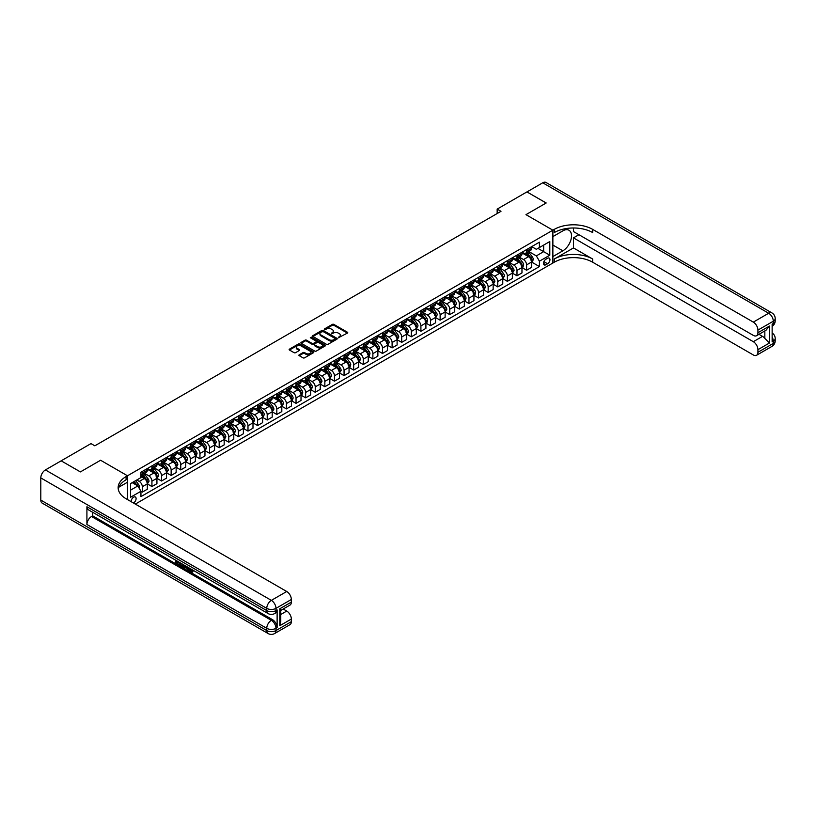 <?xml version="1.0" encoding="UTF-8"?>
<svg xmlns="http://www.w3.org/2000/svg" width="816" height="816" viewBox="0 0 816 816"><rect width="100%" height="100%" fill="white"/><g stroke="black" fill="none" stroke-linecap="round" stroke-linejoin="round"><path stroke-width="1.22" d="M338.365 337.732L347.432 333.101A1.071 0.612 0 0 0 347.432 332.234L333.856 324.391A1.071 0.612 0 0 0 332.347 324.391L324.329 329.021L324.329 329.623L326.42 329.032A3.417 1.969 0 0 1 331.245 329.032L332.377 329.684A3.417 1.969 0 0 1 333.377 331.072A3.417 1.969 0 0 1 332.377 332.469L331.347 333.683L333.438 333.081A3.417 1.969 0 0 1 338.263 333.081L339.395 333.734A3.417 1.969 0 0 1 340.394 335.131A3.417 1.969 0 0 1 339.395 336.518L338.365 337.732L338.365 337.12M133.396 502.972A3.478 2.009 120 0 0 133.64 502.84A3.478 2.009 120 0 0 135.915 499.78A3.478 2.009 120 0 0 135.374 496.995A3.478 2.009 120 0 0 133.64 497.168A3.478 2.009 120 0 0 131.192 501.697M299.227 354.787A1.071 0.612 0 0 0 299.227 355.664L303.032 357.857A1.071 0.612 0 0 0 304.541 357.857L313.446 352.726A1.071 0.612 0 0 0 313.446 351.849L299.87 344.015A1.071 0.612 0 0 0 298.36 344.015L289.456 349.146A1.071 0.612 0 0 0 289.456 350.023L294.056 352.675A1.071 0.612 0 0 0 295.565 352.675L299.38 350.482A1.071 0.612 0 0 0 299.38 349.605L297.095 348.289A2.856 1.652 0 0 1 296.259 347.126A2.856 1.652 0 0 1 298.024 345.607A2.856 1.652 0 0 1 301.135 345.964L310.07 351.125A2.856 1.652 0 0 1 310.906 352.288A2.856 1.652 0 0 1 309.142 353.807A2.856 1.652 0 0 1 306.031 353.45L304.541 352.594A1.071 0.612 0 0 0 303.032 352.594L299.227 354.787L299.227 355.664L303.032 353.481L303.032 352.594M40.8 500.096L266.75 630.544A6.518 3.764 120 0 0 268.097 633.532L42.146 503.074A6.518 3.764 -60 0 1 40.8 500.096L40.8 477.911A6.518 3.764 -60 0 1 45.41 469.924L61.169 460.826L80.376 471.913L100.592 460.244L80.417 471.893L61.2 460.846M61.2 460.805L90.984 443.608L94.829 445.822L500.993 211.324L497.158 209.11L526.932 191.913L546.149 203.011L525.973 214.649L552.871 230.183L127.49 475.779L100.592 460.244L127.49 475.779L126.103 476.575A27.173 15.688 0 0 0 118.147 487.672A27.173 15.688 0 0 0 126.103 498.76L286.732 591.498A6.518 3.764 60 0 1 291.343 599.485L275.971 608.359L275.971 610.572L277.124 609.909A6.518 3.764 60 0 1 275.777 612.898L274.625 613.561A6.518 3.764 -120 0 0 275.971 610.572A6.518 3.764 0 0 1 266.75 610.572L266.75 608.359L40.8 477.911M326.502 344.321A1.071 0.612 0 0 0 328.001 344.321L336.906 339.181A1.071 0.612 0 0 0 336.906 338.303L323.33 330.47A1.071 0.612 0 0 0 321.82 330.47L312.916 335.611A1.071 0.612 0 0 0 312.916 336.478L326.502 344.321M310.61 337.895L325.166 345.953L316.271 351.084A1.071 0.612 0 0 1 314.762 351.084L301.186 343.25L301.186 342.383A1.071 0.612 0 0 0 301.186 343.25M301.186 342.383L305 340.18A1.071 0.612 0 0 1 306.51 340.18L312.018 343.363A1.071 0.612 0 0 0 313.517 343.363L316.047 341.904A1.071 0.612 0 0 0 316.047 341.027L310.315 337.722L311.375 337.11L325.176 345.076A1.071 0.612 0 0 1 325.176 345.953L325.176 345.076M547.567 258.274L545.884 259.243A3.366 1.948 120 0 0 543.68 262.211A3.366 1.948 120 0 0 544.201 264.914A3.366 1.948 120 0 0 545.884 264.751L547.567 263.772A3.366 1.948 120 0 0 549.77 260.804A3.366 1.948 120 0 0 549.26 258.101A3.366 1.948 120 0 0 547.567 258.274M127.49 499.555L127.49 475.779L127.49 482.215L118.912 487.162M135.334 504.084L554.258 262.222A27.173 15.688 180 0 1 592.681 262.222L753.311 354.95A6.518 3.764 -120 0 0 756.565 355.276A6.518 3.764 -120 0 0 757.921 352.288L773.293 343.414L773.293 341.2L772.14 341.863L772.14 324.115L773.293 323.452L773.293 321.229L757.921 330.103L757.921 332.724L769.447 326.074L769.447 343.016L764.837 338.405L764.837 330.939M552.871 230.183L552.871 263.017L552.871 256.581L562.867 250.818A12.23 7.058 120 0 0 570.853 240.037A12.23 7.058 120 0 0 568.976 230.245A12.23 7.058 120 0 0 562.867 230.846L552.871 236.62L552.871 230.183L554.258 229.388A27.173 15.688 180 0 1 592.681 229.388L753.311 322.116L768.682 313.242L542.732 182.794L526.973 191.933L546.19 202.98L525.973 214.649L552.871 230.183M531.706 246.626L536.347 249.308L539.427 247.534L539.427 242.168L140.944 472.229L140.944 477.595L130.56 483.582L130.56 497.25L140.944 491.263L142.321 492.109L147.319 489.223L147.319 483.847A4.345 2.509 -120 0 0 144.248 478.523L140.944 476.615M539.427 247.534L549.8 241.546L549.8 255.204L539.427 261.202L536.347 255.877L528.707 251.461M531.706 262.109L539.427 266.567L539.427 261.202M539.427 266.567L140.944 496.628L140.944 491.263L137.863 485.938L132.182 482.654M497.158 209.11L497.158 213.547M537.968 248.38L543.65 251.654L543.65 245.096L549.8 241.546M536.347 255.877L543.65 251.654L549.8 255.204M130.56 490.151L137.863 485.938M142.321 492.109L142.321 486.734A4.345 2.509 -120 0 0 139.25 481.409L136.792 479.992M147.431 483.959L151.929 486.56L151.929 481.185A4.345 2.509 -120 0 0 148.859 475.861L144.442 473.321M151.929 486.56L156.927 483.674L156.927 478.309A4.345 2.509 -120 0 0 153.847 472.984L147.319 469.21M157.039 478.421L161.537 481.012L161.537 475.646A4.345 2.509 -120 0 0 158.467 470.322L154.051 467.772M161.537 481.012L166.535 478.125L166.535 472.76A4.345 2.509 -120 0 0 163.455 467.435L156.927 463.661M166.648 472.872L171.146 475.463L171.146 470.098A4.345 2.509 -120 0 0 168.065 464.773L163.659 462.223M171.146 475.463L176.144 472.586L176.144 467.211A4.345 2.509 -120 0 0 173.063 461.887L166.535 458.113M176.256 467.323L180.754 469.924L180.754 464.549A4.345 2.509 -120 0 0 177.674 459.224L173.257 456.674M180.754 469.924L185.742 467.038L185.742 461.662A4.345 2.509 -120 0 0 182.672 456.338L176.144 452.574M185.864 461.774L190.352 464.375L190.352 459A4.345 2.509 -120 0 0 187.282 453.676L182.866 451.136M190.352 464.375L195.35 461.489L195.35 456.124A4.345 2.509 -120 0 0 192.28 450.799L185.742 447.025M195.463 456.236L199.961 458.827L199.961 453.461A4.345 2.509 -120 0 0 196.891 448.137L192.474 445.587M199.961 458.827L204.959 455.94L204.959 450.575A4.345 2.509 -120 0 0 201.889 445.25L195.35 441.476M205.071 450.687L209.569 453.278L209.569 447.913A4.345 2.509 -120 0 0 206.499 442.588L202.082 440.038M209.569 453.278L214.567 450.401L214.567 445.026A4.345 2.509 -120 0 0 211.487 439.702L204.959 435.928M214.679 445.138L219.178 447.739L219.178 442.364A4.345 2.509 -120 0 0 216.107 437.039L211.691 434.489M219.178 447.739L224.176 444.853L224.176 439.477A4.345 2.509 -120 0 0 221.095 434.153L214.567 430.389M224.288 439.589L228.786 442.19L228.786 436.815A4.345 2.509 -120 0 0 225.706 431.491L221.299 428.951M228.786 442.19L233.784 439.304L233.784 433.939A4.345 2.509 -120 0 0 230.704 428.614L224.176 424.84M233.896 434.051L238.394 436.642L238.394 431.276A4.345 2.509 -120 0 0 235.314 425.952L230.897 423.402M238.394 436.642L243.382 433.755L243.382 428.39A4.345 2.509 -120 0 0 240.312 423.065L233.784 419.291M243.505 428.502L247.993 431.093L247.993 425.728A4.345 2.509 -120 0 0 244.922 420.403L240.506 417.853M247.993 431.093L252.991 428.206L252.991 422.841A4.345 2.509 -120 0 0 249.92 417.517L243.382 413.743M253.103 422.953L257.601 425.544L257.601 420.179A4.345 2.509 -120 0 0 254.531 414.854L250.114 412.304M257.601 425.544L262.599 422.668L262.599 417.292A4.345 2.509 -120 0 0 259.529 411.968L252.991 408.204M262.711 417.404L267.209 420.005L267.209 414.63A4.345 2.509 -120 0 0 264.139 409.306L259.723 406.756M267.209 420.005L272.207 417.119L272.207 411.754A4.345 2.509 -120 0 0 269.127 406.429L262.599 402.655M272.32 411.856L276.818 414.457L276.818 409.091A4.345 2.509 -120 0 0 273.748 403.767L269.331 401.217M276.818 414.457L281.816 411.57L281.816 406.205A4.345 2.509 -120 0 0 278.735 400.88L272.207 397.106M281.928 406.317L286.426 408.908L286.426 403.543A4.345 2.509 -120 0 0 283.346 398.218L278.939 395.668M286.426 408.908L291.414 406.021L291.414 400.656A4.345 2.509 -120 0 0 288.344 395.332L281.816 391.558M291.536 400.768L296.035 403.359L296.035 397.994A4.345 2.509 -120 0 0 292.954 392.669L288.538 390.119M296.035 403.359L301.022 400.483L301.022 395.107A4.345 2.509 -120 0 0 297.952 389.783L291.414 386.019M301.145 395.219L305.633 397.82L305.633 392.445A4.345 2.509 -120 0 0 302.563 387.121L298.146 384.571M305.633 397.82L310.631 394.934L310.631 389.569A4.345 2.509 -120 0 0 307.561 384.244L301.022 380.47M310.743 389.671L315.241 392.272L315.241 386.906A4.345 2.509 -120 0 0 312.171 381.582L307.754 379.032M315.241 392.272L320.239 389.385L320.239 384.02A4.345 2.509 -120 0 0 317.169 378.695L310.631 374.921M320.351 384.132L324.85 386.723L324.85 381.358A4.345 2.509 -120 0 0 321.779 376.033L317.363 373.483M324.85 386.723L329.848 383.836L329.848 378.471A4.345 2.509 -120 0 0 326.767 373.147L320.239 369.373M329.96 378.583L334.458 381.174L334.458 375.809A4.345 2.509 -120 0 0 331.388 370.484L326.971 367.934M334.458 381.174L339.456 378.298L339.456 372.922A4.345 2.509 -120 0 0 336.376 367.598L329.848 363.824M339.568 373.034L344.066 375.635L344.066 370.26A4.345 2.509 -120 0 0 340.986 364.936L336.58 362.386M344.066 375.635L349.054 372.749L349.054 367.384A4.345 2.509 -120 0 0 345.984 362.049L339.456 358.285M349.177 367.486L353.675 370.087L353.675 364.711A4.345 2.509 -120 0 0 350.594 359.387L346.178 356.847M353.675 370.087L358.663 367.2L358.663 361.835A4.345 2.509 -120 0 0 355.592 356.51L349.054 352.736M358.785 361.947L363.273 364.538L363.273 359.173A4.345 2.509 -120 0 0 360.203 353.848L355.786 351.298M363.273 364.538L368.271 361.651L368.271 356.286A4.345 2.509 -120 0 0 365.201 350.962L358.663 347.188M368.383 356.398L372.881 358.989L372.881 353.624A4.345 2.509 -120 0 0 369.811 348.299L365.395 345.749M372.881 358.989L377.879 356.113L377.879 350.737A4.345 2.509 -120 0 0 374.809 345.413L368.271 341.639M377.992 350.849L382.49 353.45L382.49 348.075A4.345 2.509 -120 0 0 379.42 342.751L375.003 340.201M382.49 353.45L387.488 350.564L387.488 345.188A4.345 2.509 -120 0 0 384.407 339.864L377.879 336.1M387.6 345.301L392.098 347.902L392.098 342.526A4.345 2.509 -120 0 0 389.018 337.202L384.611 334.662M392.098 347.902L397.096 345.015L397.096 339.65A4.345 2.509 -120 0 0 394.016 334.325L387.488 330.551M397.208 339.762L401.707 342.353L401.707 336.988A4.345 2.509 -120 0 0 398.626 331.663L394.22 329.113M401.707 342.353L406.694 339.466L406.694 334.101A4.345 2.509 -120 0 0 403.624 328.777L397.096 325.003M406.817 334.213L411.315 336.804L411.315 331.439A4.345 2.509 -120 0 0 408.235 326.114L403.818 323.564M411.315 336.804L416.303 333.928L416.303 328.552A4.345 2.509 -120 0 0 413.233 323.228L406.694 319.454M416.425 328.664L420.913 331.265L420.913 325.89A4.345 2.509 -120 0 0 417.843 320.566L413.426 318.016M420.913 331.265L425.911 328.379L425.911 323.003A4.345 2.509 -120 0 0 422.841 317.679L416.303 313.915M426.023 323.116L430.522 325.717L430.522 320.341A4.345 2.509 -120 0 0 427.451 315.017L423.035 312.477M430.522 325.717L435.52 322.83L435.52 317.465A4.345 2.509 -120 0 0 432.449 312.14L425.911 308.366M435.632 317.577L440.13 320.168L440.13 314.803A4.345 2.509 -120 0 0 437.06 309.478L432.643 306.928M440.13 320.168L445.128 317.281L445.128 311.916A4.345 2.509 -120 0 0 442.048 306.592L435.52 302.818M445.24 312.028L449.738 314.619L449.738 309.254A4.345 2.509 -120 0 0 446.658 303.929L442.252 301.379M449.738 314.619L454.736 311.732L454.736 306.367A4.345 2.509 -120 0 0 451.656 301.043L445.128 297.269M454.849 306.479L459.347 309.07L459.347 303.705A4.345 2.509 -120 0 0 456.266 298.381L451.86 295.831M459.347 309.07L464.335 306.194L464.335 300.818A4.345 2.509 -120 0 0 461.264 295.494L454.736 291.73M464.457 300.931L468.955 303.532L468.955 298.156A4.345 2.509 -120 0 0 465.875 292.832L461.458 290.292M468.955 303.532L473.943 300.645L473.943 295.28A4.345 2.509 -120 0 0 470.873 289.955L464.335 286.181M474.065 295.382L478.553 297.983L478.553 292.618A4.345 2.509 -120 0 0 475.483 287.293L471.067 284.743M478.553 297.983L483.551 295.096L483.551 289.731A4.345 2.509 -120 0 0 480.481 284.407L473.943 280.633M483.664 289.843L488.162 292.434L488.162 287.069A4.345 2.509 -120 0 0 485.092 281.744L480.675 279.194M488.162 292.434L493.16 289.547L493.16 284.182A4.345 2.509 -120 0 0 490.09 278.858L483.551 275.084M493.272 284.294L497.77 286.885L497.77 281.52A4.345 2.509 -120 0 0 494.7 276.196L490.283 273.646M497.77 286.885L502.768 284.009L502.768 278.633A4.345 2.509 -120 0 0 499.688 273.309L493.16 269.545M502.88 278.746L507.379 281.347L507.379 275.971A4.345 2.509 -120 0 0 504.298 270.647L499.892 268.097M507.379 281.347L512.377 278.46L512.377 273.095A4.345 2.509 -120 0 0 509.296 267.77L502.768 263.996M512.489 273.197L516.987 275.798L516.987 270.433A4.345 2.509 -120 0 0 513.907 265.108L509.5 262.558M516.987 275.798L521.975 272.911L521.975 267.546A4.345 2.509 -120 0 0 518.905 262.222L512.377 258.448M522.097 267.658L526.595 270.249L526.595 264.884A4.345 2.509 -120 0 0 523.515 259.559L519.098 257.009M526.595 270.249L531.583 267.362L531.583 261.997A4.345 2.509 -120 0 0 528.513 256.673L521.975 252.899M522.097 252.164L523.515 252.991A4.345 2.509 -120 0 0 525.688 253.205A4.345 2.509 -120 0 0 526.595 251.216L526.595 249.574M512.489 257.713L513.907 258.539A4.345 2.509 -120 0 0 516.079 258.754A4.345 2.509 -120 0 0 516.987 256.765L516.987 255.122M502.88 263.262L504.298 264.078A4.345 2.509 -120 0 0 506.481 264.302A4.345 2.509 -120 0 0 507.379 262.303L507.379 260.671M493.272 268.811L494.7 269.627A4.345 2.509 -120 0 0 496.873 269.841A4.345 2.509 -120 0 0 497.77 267.852L497.77 266.21M483.664 274.36L485.092 275.176A4.345 2.509 -120 0 0 487.264 275.39A4.345 2.509 -120 0 0 488.162 273.401L488.162 271.759M474.065 279.898L475.483 280.724A4.345 2.509 -120 0 0 477.656 280.939A4.345 2.509 -120 0 0 478.553 278.95L478.553 277.307M464.457 285.447L465.875 286.273A4.345 2.509 -120 0 0 468.047 286.487A4.345 2.509 -120 0 0 468.955 284.498L468.955 282.856M454.849 290.996L456.266 291.812A4.345 2.509 -120 0 0 458.439 292.026A4.345 2.509 -120 0 0 459.347 290.037L459.347 288.395M445.24 296.545L446.658 297.361A4.345 2.509 -120 0 0 448.841 297.575A4.345 2.509 -120 0 0 449.738 295.586L449.738 293.944M435.632 302.083L437.06 302.909A4.345 2.509 -120 0 0 439.232 303.124A4.345 2.509 -120 0 0 440.13 301.135L440.13 299.492M426.023 307.632L427.451 308.458A4.345 2.509 -120 0 0 429.624 308.672A4.345 2.509 -120 0 0 430.522 306.683L430.522 305.041M416.425 313.181L417.843 313.997A4.345 2.509 -120 0 0 420.016 314.211A4.345 2.509 -120 0 0 420.913 312.222L420.913 310.58M406.817 318.73L408.235 319.546A4.345 2.509 -120 0 0 410.407 319.76A4.345 2.509 -120 0 0 411.315 317.771L411.315 316.129M397.208 324.268L398.626 325.094A4.345 2.509 -120 0 0 400.799 325.309A4.345 2.509 -120 0 0 401.707 323.32L401.707 321.677M387.6 329.817L389.018 330.643A4.345 2.509 -120 0 0 391.201 330.857A4.345 2.509 -120 0 0 392.098 328.868L392.098 327.226M377.992 335.366L379.42 336.182A4.345 2.509 -120 0 0 381.592 336.396A4.345 2.509 -120 0 0 382.49 334.407L382.49 332.765M368.383 340.915L369.811 341.731A4.345 2.509 -120 0 0 371.984 341.945A4.345 2.509 -120 0 0 372.881 339.956L372.881 338.314M358.785 346.453L360.203 347.279A4.345 2.509 -120 0 0 362.375 347.494A4.345 2.509 -120 0 0 363.273 345.505L363.273 343.862M349.177 352.002L350.594 352.828A4.345 2.509 -120 0 0 352.767 353.042A4.345 2.509 -120 0 0 353.675 351.053L353.675 349.411M339.568 357.551L340.986 358.367A4.345 2.509 -120 0 0 343.159 358.591A4.345 2.509 -120 0 0 344.066 356.592L344.066 354.95M329.96 363.1L331.388 363.916A4.345 2.509 -120 0 0 333.56 364.13A4.345 2.509 -120 0 0 334.458 362.141L334.458 360.499M320.351 368.638L321.779 369.464A4.345 2.509 -120 0 0 323.952 369.679A4.345 2.509 -120 0 0 324.85 367.69L324.85 366.047M310.743 374.187L312.171 375.013A4.345 2.509 -120 0 0 314.344 375.227A4.345 2.509 -120 0 0 315.241 373.238L315.241 371.596M301.145 379.736L302.563 380.552A4.345 2.509 -120 0 0 304.735 380.776A4.345 2.509 -120 0 0 305.633 378.777L305.633 377.135M291.536 385.285L292.954 386.101A4.345 2.509 -120 0 0 295.127 386.315A4.345 2.509 -120 0 0 296.035 384.326L296.035 382.684M281.928 390.833L283.346 391.649A4.345 2.509 -120 0 0 285.518 391.864A4.345 2.509 -120 0 0 286.426 389.875L286.426 388.232M272.32 396.372L273.748 397.198A4.345 2.509 -120 0 0 275.92 397.412A4.345 2.509 -120 0 0 276.818 395.423L276.818 393.781M262.711 401.921L264.139 402.747A4.345 2.509 -120 0 0 266.312 402.961A4.345 2.509 -120 0 0 267.209 400.972L267.209 399.33M253.103 407.47L254.531 408.286A4.345 2.509 -120 0 0 256.703 408.5A4.345 2.509 -120 0 0 257.601 406.511L257.601 404.869M243.505 413.018L244.922 413.834A4.345 2.509 -120 0 0 247.095 414.049A4.345 2.509 -120 0 0 247.993 412.06L247.993 410.417M233.896 418.557L235.314 419.383A4.345 2.509 -120 0 0 237.487 419.597A4.345 2.509 -120 0 0 238.394 417.608L238.394 415.966M224.288 424.106L225.706 424.932A4.345 2.509 -120 0 0 227.878 425.146A4.345 2.509 -120 0 0 228.786 423.157L228.786 421.515M214.679 429.655L216.107 430.471A4.345 2.509 -120 0 0 218.28 430.685A4.345 2.509 -120 0 0 219.178 428.696L219.178 427.054M205.071 435.203L206.499 436.019A4.345 2.509 -120 0 0 208.672 436.234A4.345 2.509 -120 0 0 209.569 434.245L209.569 432.602M195.463 440.742L196.891 441.568A4.345 2.509 -120 0 0 199.063 441.782A4.345 2.509 -120 0 0 199.961 439.793L199.961 438.151M185.864 446.291L187.282 447.117A4.345 2.509 -120 0 0 189.455 447.331A4.345 2.509 -120 0 0 190.352 445.342L190.352 443.7M176.256 451.84L177.674 452.656A4.345 2.509 -120 0 0 179.846 452.87A4.345 2.509 -120 0 0 180.754 450.881L180.754 449.239M166.648 457.388L168.065 458.204A4.345 2.509 -120 0 0 170.238 458.419A4.345 2.509 -120 0 0 171.146 456.43L171.146 454.787M157.039 462.927L158.467 463.753A4.345 2.509 -120 0 0 160.64 463.967A4.345 2.509 -120 0 0 161.537 461.978L161.537 460.336M147.431 468.476L148.859 469.302A4.345 2.509 -120 0 0 151.031 469.516A4.345 2.509 -120 0 0 151.929 467.527L151.929 465.885M525.688 253.205L530.686 250.318A4.345 2.509 -120 0 0 531.583 248.329L531.583 246.687M516.079 258.754L521.077 255.867A4.345 2.509 -120 0 0 521.975 253.878L521.975 252.236M506.481 264.302L511.469 261.416A4.345 2.509 -120 0 0 512.377 259.427L512.377 257.785M496.873 269.841L501.871 266.965A4.345 2.509 -120 0 0 502.768 264.965L502.768 263.333M487.264 275.39L492.262 272.503A4.345 2.509 -120 0 0 493.16 270.514L493.16 268.872M477.656 280.939L482.654 278.052A4.345 2.509 -120 0 0 483.551 276.063L483.551 274.421M468.047 286.487L473.045 283.601A4.345 2.509 -120 0 0 473.943 281.612L473.943 279.97M458.439 292.026L463.437 289.15A4.345 2.509 -120 0 0 464.335 287.161L464.335 285.518M448.841 297.575L453.829 294.688A4.345 2.509 -120 0 0 454.736 292.699L454.736 291.057M439.232 303.124L444.23 300.237A4.345 2.509 -120 0 0 445.128 298.248L445.128 296.606M429.624 308.672L434.622 305.786A4.345 2.509 -120 0 0 435.52 303.797L435.52 302.155M420.016 314.211L425.014 311.335A4.345 2.509 -120 0 0 425.911 309.346L425.911 307.703M410.407 319.76L415.405 316.873A4.345 2.509 -120 0 0 416.303 314.884L416.303 313.242M400.799 325.309L405.797 322.422A4.345 2.509 -120 0 0 406.694 320.433L406.694 318.791M391.201 330.857L396.188 327.971A4.345 2.509 -120 0 0 397.096 325.982L397.096 324.34M381.592 336.396L386.59 333.52A4.345 2.509 -120 0 0 387.488 331.531L387.488 329.888M371.984 341.945L376.982 339.058A4.345 2.509 -120 0 0 377.879 337.069L377.879 335.427M362.375 347.494L367.373 344.607A4.345 2.509 -120 0 0 368.271 342.618L368.271 340.976M352.767 353.042L357.765 350.156A4.345 2.509 -120 0 0 358.663 348.167L358.663 346.525M343.159 358.591L348.157 355.705A4.345 2.509 -120 0 0 349.054 353.716L349.054 352.073M333.56 364.13L338.548 361.253A4.345 2.509 -120 0 0 339.456 359.254L339.456 357.612M323.952 369.679L328.95 366.792A4.345 2.509 -120 0 0 329.848 364.803L329.848 363.161M314.344 375.227L319.342 372.341A4.345 2.509 -120 0 0 320.239 370.352L320.239 368.71M304.735 380.776L309.733 377.89A4.345 2.509 -120 0 0 310.631 375.901L310.631 374.258M295.127 386.315L300.125 383.438A4.345 2.509 -120 0 0 301.022 381.439L301.022 379.807M285.518 391.864L290.516 388.977A4.345 2.509 -120 0 0 291.414 386.988L291.414 385.346M275.92 397.412L280.908 394.526A4.345 2.509 -120 0 0 281.816 392.537L281.816 390.895M266.312 402.961L271.31 400.075A4.345 2.509 -120 0 0 272.207 398.086L272.207 396.443M256.703 408.5L261.701 405.623A4.345 2.509 -120 0 0 262.599 403.634L262.599 401.992M247.095 414.049L252.093 411.162A4.345 2.509 -120 0 0 252.991 409.173L252.991 407.531M237.487 419.597L242.485 416.711A4.345 2.509 -120 0 0 243.382 414.722L243.382 413.08M227.878 425.146L232.876 422.26A4.345 2.509 -120 0 0 233.784 420.271L233.784 418.628M218.28 430.685L223.268 427.808A4.345 2.509 -120 0 0 224.176 425.819L224.176 424.177M208.672 436.234L213.67 433.347A4.345 2.509 -120 0 0 214.567 431.358L214.567 429.716M199.063 441.782L204.061 438.896A4.345 2.509 -120 0 0 204.959 436.907L204.959 435.265M189.455 447.331L194.453 444.445A4.345 2.509 -120 0 0 195.35 442.456L195.35 440.813M179.846 452.87L184.844 449.993A4.345 2.509 -120 0 0 185.742 448.004L185.742 446.362M170.238 458.419L175.236 455.532A4.345 2.509 -120 0 0 176.144 453.543L176.144 451.901M160.64 463.967L165.628 461.081A4.345 2.509 -120 0 0 166.535 459.092L166.535 457.45M151.031 469.516L156.029 466.63A4.345 2.509 -120 0 0 156.927 464.641L156.927 462.998M140.944 475.238A4.345 2.509 -120 0 0 141.423 475.065L146.421 472.178A4.345 2.509 -120 0 0 147.319 470.189L147.319 468.547M141.423 475.065A4.345 2.509 -120 0 0 142.321 473.066L142.321 471.424M338.66 337.834L339.395 337.406A3.417 1.969 0 0 0 340.394 336.019L340.394 335.131M333.377 331.072L333.377 331.959A3.417 1.969 0 0 1 332.377 333.356L331.643 333.785M347.412 333.112L333.856 325.278A1.071 0.612 0 0 0 332.347 325.278L324.625 329.735M336.906 338.303L336.906 339.181L323.33 331.357A1.071 0.612 0 0 0 321.82 331.357L312.936 336.488L312.916 335.611M335.019 339.048L335.019 338.436L323.105 331.551L320.953 332.183A3.417 1.969 0 0 0 319.954 333.581A3.417 1.969 0 0 0 320.953 334.978L329.103 339.68A3.417 1.969 0 0 0 333.928 339.68L335.019 339.048L335.019 339.935L335.019 339.323M319.954 333.581L319.954 334.468A3.417 1.969 0 0 0 320.953 335.866L320.953 334.978M335.019 339.935L333.928 340.568A3.417 1.969 0 0 1 329.103 340.568L320.953 335.866M301.206 343.261L305 341.068L305 340.18M316.363 341.465L316.363 342.353A1.071 0.612 0 0 1 316.047 342.791L313.517 344.25A1.071 0.612 0 0 1 312.018 344.25L306.51 341.068A1.071 0.612 0 0 0 305 341.068M317.73 346.657A2.856 1.652 0 0 0 320.841 347.014A2.856 1.652 0 0 0 322.595 345.494A2.856 1.652 0 0 0 321.759 344.332L318.617 342.506A1.071 0.612 0 0 0 317.108 342.506L314.578 343.964A1.071 0.612 0 0 0 314.578 344.842L317.73 346.657L317.73 347.545A2.856 1.652 0 0 0 320.841 347.902A2.856 1.652 0 0 0 322.595 346.382L322.595 345.494M314.262 344.403L314.262 345.29A1.071 0.612 0 0 0 314.578 345.729L314.578 344.842M317.73 347.545L314.578 345.729M310.906 352.288L310.906 353.175A2.856 1.652 0 0 1 309.142 354.695A2.856 1.652 0 0 1 306.031 354.338L304.541 353.481A1.071 0.612 0 0 0 303.032 353.481M296.259 347.126L296.259 348.014A2.856 1.652 0 0 0 297.095 349.177L297.095 348.289M299.38 349.605L299.38 350.482L297.095 349.177M313.446 351.849L313.446 352.726L299.87 344.903A1.071 0.612 0 0 0 298.36 344.903L289.476 350.033L289.456 349.146M531.583 262.171L532.511 261.64L533.276 259.427A2.876 1.663 -120 0 0 532.358 256.969L529.217 252.776A8.313 4.804 -120 0 0 528.309 251.695M525.188 254.755A8.313 4.804 -120 0 0 523.484 252.97M530.798 260.08L531.726 259.549A2.876 1.663 -120 0 0 530.9 257.815L527.758 253.623A8.313 4.804 -120 0 0 526.85 252.532M526.075 252.98A6.905 3.988 60 0 1 527.207 254.276L529.87 257.815M525.932 253.072A8.313 4.804 60 0 1 526.83 254.153L528.921 256.938M521.975 267.719L522.903 267.189L523.668 264.965A2.876 1.663 -120 0 0 522.75 262.517L519.608 258.325A8.313 4.804 -120 0 0 518.701 257.244M515.579 260.304A8.313 4.804 -120 0 0 513.876 258.519M521.189 265.628L522.118 265.098A2.876 1.663 -120 0 0 521.291 263.364L518.15 259.172A8.313 4.804 -120 0 0 517.242 258.08M516.467 258.529A6.905 3.988 60 0 1 517.599 259.814L520.261 263.364M516.324 258.611A8.313 4.804 60 0 1 517.232 259.702L519.313 262.487M512.377 273.268L514.06 270.514A2.876 1.663 -120 0 0 513.142 268.066L510 263.874A8.313 4.804 -120 0 0 509.092 262.783M505.971 265.843A8.313 4.804 -120 0 0 504.268 264.068M511.581 271.167L512.509 270.637A2.876 1.663 -120 0 0 511.683 268.903L508.541 264.71A8.313 4.804 -120 0 0 507.634 263.629M506.858 264.078A6.905 3.988 60 0 1 507.991 265.363L510.653 268.913M506.716 264.16A8.313 4.804 60 0 1 507.623 265.251L509.704 268.036M502.768 278.817L504.461 276.063A2.876 1.663 -120 0 0 503.533 273.615L500.402 269.423A8.313 4.804 -120 0 0 499.494 268.331M496.363 271.391A8.313 4.804 -120 0 0 494.669 269.606M501.983 276.716L502.901 276.185A2.876 1.663 -120 0 0 502.075 274.451L498.933 270.259A8.313 4.804 -120 0 0 498.025 269.178M497.26 269.627A6.905 3.988 60 0 1 498.392 270.912L501.044 274.462M497.107 269.708A8.313 4.804 60 0 1 498.015 270.79L500.106 273.584M493.16 284.356L494.853 281.612A2.876 1.663 -120 0 0 493.935 279.154L490.793 274.961A8.313 4.804 -120 0 0 489.886 273.88M486.764 276.94A8.313 4.804 -120 0 0 485.061 275.155M492.374 282.265L493.292 281.734A2.876 1.663 -120 0 0 492.466 280L489.335 275.808A8.313 4.804 -120 0 0 488.427 274.717M487.652 275.165A6.905 3.988 60 0 1 488.784 276.461L491.436 280M487.499 275.257A8.313 4.804 60 0 1 488.407 276.338L490.498 279.123M573.475 247.931L554.258 259.029A27.173 15.688 180 0 1 592.681 259.029L573.475 247.931L573.475 237.864L578.932 234.712M573.475 227.98L573.475 231.56L753.311 335.386A6.518 3.764 -120 0 0 756.565 335.713A6.518 3.764 -120 0 0 757.921 332.724M769.447 343.016L757.921 349.676L757.921 352.288M757.921 349.676A6.518 3.764 -120 0 0 753.311 341.69L762.532 336.365A6.518 3.764 60 0 1 764.837 338.405M573.475 237.864L753.311 341.69M542.732 182.794A6.518 3.764 -60 0 1 545.986 182.468L771.936 312.926A6.518 3.764 120 0 0 768.682 313.242A6.518 3.764 60 0 1 773.293 321.229A6.518 3.764 180 0 0 775.2 318.566A6.518 6.518 0 0 0 771.936 312.926M757.921 330.103A6.518 3.764 -120 0 0 753.311 322.116M758.982 334.315L762.532 336.365M554.258 229.388L554.258 232.58A27.173 15.688 180 0 1 592.681 232.58L592.681 229.388M756.565 335.713L766 330.266L769.447 326.074M189.72 568.283L191.678 571.445M189.169 567.987L190.526 571.618L192.433 570.67L193.086 571.22L192.209 572.189M185.405 567.569L184.487 568.681L183.804 568.273L184.967 565.559M187.894 567.253L188.812 570.455L188.2 570.812L186.986 568.477L185.018 567.344L184.487 568.681M176.827 561.796L176.827 562.928L179.551 565.111L178.939 565.468L175.562 563.519L175.562 560.133M179.255 562.265L178.643 562.836L176.215 561.439L176.215 563.285L176.827 562.928M86.914 506.746L266.75 610.572A6.518 3.764 120 0 0 268.097 613.561L88.261 509.735A6.518 3.764 -60 0 1 86.914 506.746L86.914 524.494A6.518 3.764 -60 0 1 91.525 516.508L92.677 515.845L272.513 619.67A6.518 3.764 60 0 1 277.124 627.657L277.124 609.909M92.677 515.845L92.677 512.285M183.559 564.754L183.61 565.468L184.202 565.121L183.253 566.977M279.817 608.756L280.765 610.195L280.765 621.598L279.817 625.709L279.817 608.756L291.343 602.096L291.343 599.485M291.343 602.096A6.518 3.764 60 0 1 289.996 605.084L280.765 610.409M283.183 609.011L286.732 611.062A6.518 3.764 60 0 1 291.343 619.048L279.817 625.709M277.124 627.657L275.971 628.32L275.971 630.544L291.343 621.67L291.343 619.048M291.343 621.67A6.518 3.764 60 0 1 289.996 624.658L274.625 633.532A6.518 3.764 -120 0 0 275.971 630.544A6.518 3.764 0 0 1 266.75 630.544L266.75 628.32L86.914 524.494M126.103 476.575L126.103 479.767A27.173 15.688 0 0 0 118.289 489.263M176.215 563.285L178.939 564.856L179.551 564.499M178.939 564.856L178.939 565.468M176.215 560.51L178.908 562.071M178.643 562.224L178.643 562.836M183.61 565.468L182.968 567.232L179.826 565.978L179.826 562.591M180.469 562.969L180.469 565.743L182.509 566.539L182.906 564.376M181.091 563.326L181.091 565.386L183.131 566.182M180.469 565.743L181.091 565.386M181.427 566.294L182.039 565.937M187.037 566.753L188.2 570.812M185.579 565.916L185.212 566.834L186.782 567.752L186.425 566.406M185.966 566.141L186.558 566.906M185.212 566.834L185.824 566.488M193.086 571.22L191.148 571.261M189.108 568.63L189.689 568.293M192.545 572.087L191.933 572.444L192.474 571.577L190.587 572.261L188.506 567.61M483.551 289.904L484.48 289.374L485.245 287.161A2.876 1.663 -120 0 0 484.327 284.702L481.185 280.51A8.313 4.804 -120 0 0 480.277 279.429M477.156 282.489A8.313 4.804 -120 0 0 475.453 280.704M482.766 287.813L483.684 287.283A2.876 1.663 -120 0 0 482.868 285.549L479.726 281.357A8.313 4.804 -120 0 0 478.819 280.265M478.043 280.714A6.905 3.988 60 0 1 479.176 281.999L481.838 285.549M477.89 280.796A8.313 4.804 60 0 1 478.798 281.887L480.889 284.672M473.943 295.453L474.871 294.923L475.636 292.699A2.876 1.663 -120 0 0 474.718 290.251L471.577 286.059A8.313 4.804 -120 0 0 470.669 284.968M467.548 288.028A8.313 4.804 -120 0 0 465.844 286.253M473.158 293.362L474.086 292.822A2.876 1.663 -120 0 0 473.26 291.088L470.118 286.906A8.313 4.804 -120 0 0 469.21 285.814M468.435 286.263A6.905 3.988 60 0 1 469.567 287.548L472.229 291.098M468.292 286.345A8.313 4.804 60 0 1 469.19 287.436L471.281 290.221M464.335 301.002L465.263 300.472L466.028 298.248A2.876 1.663 -120 0 0 465.11 295.8L461.968 291.608A8.313 4.804 -120 0 0 461.06 290.516M457.939 293.576A8.313 4.804 -120 0 0 456.236 291.791M463.549 298.901L464.477 298.37A2.876 1.663 -120 0 0 463.651 296.636L460.51 292.444A8.313 4.804 -120 0 0 459.602 291.363M458.827 291.812A6.905 3.988 60 0 1 459.959 293.097L462.621 296.647M458.684 291.893A8.313 4.804 60 0 1 459.592 292.975L461.672 295.769M454.736 306.551L456.419 303.797A2.876 1.663 -120 0 0 455.501 301.339L452.36 297.146A8.313 4.804 -120 0 0 451.452 296.065M448.331 299.125A8.313 4.804 -120 0 0 446.627 297.34M453.941 304.45L454.869 303.919A2.876 1.663 -120 0 0 454.043 302.185L450.901 297.993A8.313 4.804 -120 0 0 449.993 296.912M449.218 297.35A6.905 3.988 60 0 1 450.35 298.646L453.013 302.185M449.075 297.442A8.313 4.804 60 0 1 449.983 298.523L452.064 301.308M445.128 312.089L446.821 309.346A2.876 1.663 -120 0 0 445.893 306.887L442.762 302.695A8.313 4.804 -120 0 0 441.854 301.614M438.722 304.674A8.313 4.804 -120 0 0 437.029 302.889M444.343 309.998L445.261 309.468A2.876 1.663 -120 0 0 444.434 307.734L441.293 303.542A8.313 4.804 -120 0 0 440.385 302.45M439.62 302.899A6.905 3.988 60 0 1 440.752 304.184L443.404 307.734M439.467 302.981A8.313 4.804 60 0 1 440.375 304.072L442.466 306.857M435.52 317.638L437.213 314.884A2.876 1.663 -120 0 0 436.295 312.436L433.153 308.244A8.313 4.804 -120 0 0 432.245 307.153M429.124 310.213A8.313 4.804 -120 0 0 427.421 308.438M434.734 315.547L435.652 315.007A2.876 1.663 -120 0 0 434.826 313.283L431.695 309.091A8.313 4.804 -120 0 0 430.787 307.999M430.012 308.448A6.905 3.988 60 0 1 431.144 309.733L433.796 313.283M429.859 308.53A8.313 4.804 60 0 1 430.766 309.621L432.857 312.406M425.911 323.187L426.839 322.657L427.604 320.433A2.876 1.663 -120 0 0 426.686 317.985L423.545 313.793A8.313 4.804 -120 0 0 422.637 312.701M419.516 315.761A8.313 4.804 -120 0 0 417.812 313.987M425.126 321.086L426.044 320.555A2.876 1.663 -120 0 0 425.228 318.821L422.086 314.629A8.313 4.804 -120 0 0 421.178 313.548M420.403 313.997A6.905 3.988 60 0 1 421.535 315.282L424.198 318.832M420.25 314.078A8.313 4.804 60 0 1 421.158 315.17L423.249 317.954M416.303 328.736L417.996 325.982A2.876 1.663 -120 0 0 417.078 323.524L413.936 319.331A8.313 4.804 -120 0 0 413.029 318.25M409.907 321.31A8.313 4.804 -120 0 0 408.204 319.525M415.517 326.635L416.446 326.104A2.876 1.663 -120 0 0 415.619 324.37L412.478 320.178A8.313 4.804 -120 0 0 411.57 319.097M410.795 319.535A6.905 3.988 60 0 1 411.927 320.831L414.589 324.37M410.652 319.627A8.313 4.804 60 0 1 411.55 320.708L413.641 323.503M406.694 334.274L407.623 333.744L408.388 331.531A2.876 1.663 -120 0 0 407.47 329.072L404.328 324.88A8.313 4.804 -120 0 0 403.42 323.799M400.299 326.859A8.313 4.804 -120 0 0 398.596 325.074M405.909 332.183L406.837 331.653A2.876 1.663 -120 0 0 406.011 329.919L402.869 325.727A8.313 4.804 -120 0 0 401.962 324.635M401.186 325.084A6.905 3.988 60 0 1 402.319 326.369L404.981 329.919M401.044 325.176A8.313 4.804 60 0 1 401.951 326.257L404.032 329.042M397.096 339.823L398.779 337.069A2.876 1.663 -120 0 0 397.861 334.621L394.72 330.429A8.313 4.804 -120 0 0 393.812 329.338M390.691 332.398A8.313 4.804 -120 0 0 388.987 330.623M396.311 337.732L397.229 337.192A2.876 1.663 -120 0 0 396.403 335.468L393.261 331.276A8.313 4.804 -120 0 0 392.353 330.184M391.578 330.633A6.905 3.988 60 0 1 392.72 331.918L395.372 335.468M391.435 330.715A8.313 4.804 60 0 1 392.343 331.806L394.424 334.591M387.488 345.372L389.181 342.618A2.876 1.663 -120 0 0 388.253 340.17L385.121 335.978A8.313 4.804 -120 0 0 384.214 334.886M381.082 337.946A8.313 4.804 -120 0 0 379.389 336.172M386.702 343.271L387.62 342.74A2.876 1.663 -120 0 0 386.794 341.006L383.653 336.814A8.313 4.804 -120 0 0 382.745 335.733M381.98 336.182A6.905 3.988 60 0 1 383.112 337.467L385.764 341.017M381.827 336.263A8.313 4.804 60 0 1 382.735 337.355L384.826 340.139M377.879 350.921L379.573 348.167A2.876 1.663 -120 0 0 378.655 345.709L375.513 341.516A8.313 4.804 -120 0 0 374.605 340.435M371.484 343.495A8.313 4.804 -120 0 0 369.781 341.71M377.094 348.82L378.012 348.289A2.876 1.663 -120 0 0 377.186 346.555L374.054 342.363A8.313 4.804 -120 0 0 373.147 341.282M372.371 341.72A6.905 3.988 60 0 1 373.504 343.016L376.156 346.555M372.218 341.812A8.313 4.804 60 0 1 373.126 342.893L375.217 345.688M368.271 356.459L369.199 355.929L369.964 353.716A2.876 1.663 -120 0 0 369.046 351.257L365.905 347.065A8.313 4.804 -120 0 0 364.997 345.984M361.876 349.044A8.313 4.804 -120 0 0 360.172 347.259M367.486 354.368L368.404 353.838A2.876 1.663 -120 0 0 367.588 352.104L364.446 347.912A8.313 4.804 -120 0 0 363.538 346.82M362.763 347.269A6.905 3.988 60 0 1 363.895 348.554L366.557 352.104M362.61 347.361A8.313 4.804 60 0 1 363.518 348.442L365.609 351.227M358.663 362.008L359.591 361.478L360.356 359.254A2.876 1.663 -120 0 0 359.438 356.806L356.296 352.614A8.313 4.804 -120 0 0 355.388 351.523M352.267 354.593A8.313 4.804 -120 0 0 350.564 352.808M357.877 359.917L358.805 359.377A2.876 1.663 -120 0 0 357.979 357.653L354.838 353.461A8.313 4.804 -120 0 0 353.93 352.369M353.155 352.818A6.905 3.988 60 0 1 354.287 354.103L356.949 357.653M353.012 352.9A8.313 4.804 60 0 1 353.909 353.991L356 356.776M349.054 367.557L349.982 367.027L350.747 364.803A2.876 1.663 -120 0 0 349.829 362.355L346.688 358.163A8.313 4.804 -120 0 0 345.78 357.071M342.659 360.131A8.313 4.804 -120 0 0 340.955 358.357M348.269 365.456L349.197 364.925A2.876 1.663 -120 0 0 348.371 363.191L345.229 358.999A8.313 4.804 -120 0 0 344.321 357.918M343.546 358.367A6.905 3.988 60 0 1 344.678 359.652L347.341 363.202M343.403 358.448A8.313 4.804 60 0 1 344.311 359.54L346.392 362.324M339.456 373.106L341.139 370.352A2.876 1.663 -120 0 0 340.221 367.894L337.079 363.712A8.313 4.804 -120 0 0 336.172 362.62M333.05 365.68A8.313 4.804 -120 0 0 331.347 363.895M338.671 371.005L339.589 370.474A2.876 1.663 -120 0 0 338.762 368.74L335.621 364.548A8.313 4.804 -120 0 0 334.713 363.467M333.938 363.905A6.905 3.988 60 0 1 335.08 365.201L337.732 368.75M333.795 363.997A8.313 4.804 60 0 1 334.703 365.078L336.794 367.873M329.848 378.644L331.541 375.901A2.876 1.663 -120 0 0 330.613 373.442L327.481 369.25A8.313 4.804 -120 0 0 326.573 368.169M323.442 371.229A8.313 4.804 -120 0 0 321.749 369.444M329.062 376.553L329.98 376.023A2.876 1.663 -120 0 0 329.154 374.289L326.012 370.097A8.313 4.804 -120 0 0 325.105 369.005M324.34 369.454A6.905 3.988 60 0 1 325.472 370.739L328.124 374.289M324.187 369.546A8.313 4.804 60 0 1 325.094 370.627L327.185 373.412M320.239 384.193L321.932 381.439A2.876 1.663 -120 0 0 321.014 378.991L317.873 374.799A8.313 4.804 -120 0 0 316.965 373.718M313.844 376.778A8.313 4.804 -120 0 0 312.14 374.993M319.454 382.102L320.372 381.572A2.876 1.663 -120 0 0 319.546 379.838L316.414 375.646A8.313 4.804 -120 0 0 315.506 374.554M314.731 375.003A6.905 3.988 60 0 1 315.863 376.288L318.515 379.838M314.578 375.085A8.313 4.804 60 0 1 315.486 376.176L317.577 378.961M310.631 389.742L311.559 389.212L312.324 386.988A2.876 1.663 -120 0 0 311.406 384.54L308.264 380.348A8.313 4.804 -120 0 0 307.357 379.256M304.235 382.316A8.313 4.804 -120 0 0 302.532 380.542M309.845 387.641L310.763 387.11A2.876 1.663 -120 0 0 309.947 385.376L306.806 381.184A8.313 4.804 -120 0 0 305.898 380.103M305.123 380.552A6.905 3.988 60 0 1 306.255 381.837L308.917 385.387M304.97 380.633A8.313 4.804 60 0 1 305.878 381.725L307.969 384.509M301.022 395.291L301.951 394.76L302.716 392.537A2.876 1.663 -120 0 0 301.798 390.089L298.656 385.897A8.313 4.804 -120 0 0 297.748 384.805M294.627 387.865A8.313 4.804 -120 0 0 292.924 386.08M300.237 393.19L301.165 392.659A2.876 1.663 -120 0 0 300.339 390.925L297.197 386.733A8.313 4.804 -120 0 0 296.29 385.652M295.514 386.09A6.905 3.988 60 0 1 296.647 387.386L299.309 390.935M295.372 386.182A8.313 4.804 60 0 1 296.279 387.263L298.36 390.058M291.414 400.829L292.342 400.299L293.107 398.086A2.876 1.663 -120 0 0 292.189 395.627L289.048 391.435A8.313 4.804 -120 0 0 288.14 390.354M285.019 393.414A8.313 4.804 -120 0 0 283.315 391.629M290.629 398.738L291.557 398.208A2.876 1.663 -120 0 0 290.731 396.474L287.589 392.282A8.313 4.804 -120 0 0 286.681 391.19M285.906 391.639A6.905 3.988 60 0 1 287.038 392.935L289.7 396.474M285.763 391.731A8.313 4.804 60 0 1 286.671 392.812L288.752 395.597M281.816 406.378L283.499 403.634A2.876 1.663 -120 0 0 282.581 401.176L279.439 396.984A8.313 4.804 -120 0 0 278.531 395.903M275.41 398.963A8.313 4.804 -120 0 0 273.707 397.178M281.03 404.287L281.948 403.757A2.876 1.663 -120 0 0 281.122 402.023L277.981 397.831A8.313 4.804 -120 0 0 277.073 396.739M276.298 397.188A6.905 3.988 60 0 1 277.44 398.473L280.092 402.023M276.155 397.27A8.313 4.804 60 0 1 277.063 398.361L279.154 401.146M272.207 411.927L273.901 409.173A2.876 1.663 -120 0 0 272.972 406.725L269.841 402.533A8.313 4.804 -120 0 0 268.933 401.441M265.802 404.501A8.313 4.804 -120 0 0 264.109 402.727M271.422 409.836L272.34 409.295A2.876 1.663 -120 0 0 271.514 407.561L268.372 403.379A8.313 4.804 -120 0 0 267.464 402.288M266.699 402.737A6.905 3.988 60 0 1 267.832 404.022L270.484 407.572M266.546 402.818A8.313 4.804 60 0 1 267.454 403.91L269.545 406.694M262.599 417.476L264.292 414.722A2.876 1.663 -120 0 0 263.374 412.274L260.233 408.082A8.313 4.804 -120 0 0 259.325 406.99M256.204 410.05A8.313 4.804 -120 0 0 254.5 408.265M261.814 415.375L262.732 414.844A2.876 1.663 -120 0 0 261.905 413.11L258.774 408.918A8.313 4.804 -120 0 0 257.866 407.837M257.091 408.286A6.905 3.988 60 0 1 258.223 409.571L260.875 413.12M256.938 408.367A8.313 4.804 60 0 1 257.846 409.448L259.937 412.243M252.991 423.025L254.684 420.271A2.876 1.663 -120 0 0 253.766 417.812L250.624 413.62A8.313 4.804 -120 0 0 249.716 412.539M246.595 415.599A8.313 4.804 -120 0 0 244.892 413.814M252.205 420.923L253.123 420.393A2.876 1.663 -120 0 0 252.307 418.659L249.166 414.467A8.313 4.804 -120 0 0 248.258 413.386M247.483 413.824A6.905 3.988 60 0 1 248.615 415.12L251.277 418.659M247.33 413.916A8.313 4.804 60 0 1 248.237 414.997L250.328 417.782M243.382 428.563L244.31 428.033L245.075 425.819A2.876 1.663 -120 0 0 244.157 423.361L241.016 419.169A8.313 4.804 -120 0 0 240.108 418.088M236.987 421.148A8.313 4.804 -120 0 0 235.283 419.363M242.597 426.472L243.525 425.942A2.876 1.663 -120 0 0 242.699 424.208L239.557 420.016A8.313 4.804 -120 0 0 238.649 418.924M237.874 419.373A6.905 3.988 60 0 1 239.006 420.658L241.669 424.208M237.731 419.455A8.313 4.804 60 0 1 238.639 420.546L240.72 423.331M233.784 434.112L235.467 431.358A2.876 1.663 -120 0 0 234.549 428.91L231.407 424.718A8.313 4.804 -120 0 0 230.5 423.626M227.378 426.686A8.313 4.804 -120 0 0 225.675 424.912M232.988 432.021L233.917 431.48A2.876 1.663 -120 0 0 233.09 429.757L229.949 425.564A8.313 4.804 -120 0 0 229.041 424.473M228.266 424.922A6.905 3.988 60 0 1 229.398 426.207L232.06 429.757M228.123 425.003A8.313 4.804 60 0 1 229.031 426.095L231.112 428.879M224.176 439.661L225.859 436.907A2.876 1.663 -120 0 0 224.941 434.459L221.799 430.267A8.313 4.804 -120 0 0 220.891 429.175M217.77 432.235A8.313 4.804 -120 0 0 216.067 430.46M223.39 437.56L224.308 437.029A2.876 1.663 -120 0 0 223.482 435.295L220.34 431.103A8.313 4.804 -120 0 0 219.433 430.022M218.657 430.471A6.905 3.988 60 0 1 219.8 431.756L222.452 435.305M218.515 430.552A8.313 4.804 60 0 1 219.422 431.644L221.513 434.428M214.567 445.21L216.26 442.456A2.876 1.663 -120 0 0 215.332 439.997L212.201 435.805A8.313 4.804 -120 0 0 211.293 434.724M208.162 437.784A8.313 4.804 -120 0 0 206.468 435.999M213.782 443.108L214.7 442.578A2.876 1.663 -120 0 0 213.874 440.844L210.732 436.652A8.313 4.804 -120 0 0 209.824 435.571M209.059 436.009A6.905 3.988 60 0 1 210.191 437.305L212.843 440.844M208.906 436.101A8.313 4.804 60 0 1 209.814 437.182L211.905 439.967M204.959 450.748L206.652 448.004A2.876 1.663 -120 0 0 205.734 445.546L202.592 441.354A8.313 4.804 -120 0 0 201.685 440.273M198.563 443.333A8.313 4.804 -120 0 0 196.86 441.548M204.173 448.657L205.091 448.127A2.876 1.663 -120 0 0 204.265 446.393L201.134 442.201A8.313 4.804 -120 0 0 200.226 441.109M199.451 441.558A6.905 3.988 60 0 1 200.583 442.843L203.235 446.393M199.298 441.65A8.313 4.804 60 0 1 200.206 442.731L202.297 445.516M195.35 456.297L196.279 455.767L197.044 453.543A2.876 1.663 -120 0 0 196.126 451.095L192.984 446.903A8.313 4.804 -120 0 0 192.076 445.811M188.955 448.871A8.313 4.804 -120 0 0 187.252 447.097M194.565 454.206L195.483 453.665A2.876 1.663 -120 0 0 194.667 451.942L191.525 447.749A8.313 4.804 -120 0 0 190.618 446.658M189.842 447.107A6.905 3.988 60 0 1 190.975 448.392L193.637 451.942M189.689 447.188A8.313 4.804 60 0 1 190.597 448.28L192.688 451.064M185.742 461.846L186.67 461.315L187.435 459.092A2.876 1.663 -120 0 0 186.517 456.644L183.376 452.452A8.313 4.804 -120 0 0 182.468 451.36M179.347 454.42A8.313 4.804 -120 0 0 177.643 452.645M184.957 459.745L185.885 459.214A2.876 1.663 -120 0 0 185.059 457.48L181.917 453.288A8.313 4.804 -120 0 0 181.009 452.207M180.234 452.656A6.905 3.988 60 0 1 181.366 453.941L184.028 457.49M180.091 452.737A8.313 4.804 60 0 1 180.999 453.829L183.08 456.613M176.144 467.395L177.827 464.641A2.876 1.663 -120 0 0 176.909 462.182L173.767 457.99A8.313 4.804 -120 0 0 172.859 456.909M169.738 459.969A8.313 4.804 -120 0 0 168.035 458.184M175.348 465.293L176.276 464.763A2.876 1.663 -120 0 0 175.45 463.029L172.309 458.837A8.313 4.804 -120 0 0 171.401 457.756M170.626 458.194A6.905 3.988 60 0 1 171.758 459.49L174.42 463.029M170.483 458.286A8.313 4.804 60 0 1 171.391 459.367L173.471 462.162M166.535 472.933L168.218 470.189A2.876 1.663 -120 0 0 167.3 467.731L164.159 463.539A8.313 4.804 -120 0 0 163.251 462.458M160.13 465.518A8.313 4.804 -120 0 0 158.426 463.733M165.75 470.842L166.668 470.312A2.876 1.663 -120 0 0 165.842 468.578L162.7 464.386A8.313 4.804 -120 0 0 161.792 463.294M161.017 463.743A6.905 3.988 60 0 1 162.16 465.028L164.812 468.578M160.874 463.835A8.313 4.804 60 0 1 161.782 464.916L163.873 467.701M156.927 478.482L158.62 475.728A2.876 1.663 -120 0 0 157.692 473.28L154.561 469.088A8.313 4.804 -120 0 0 153.653 467.996M150.521 471.067A8.313 4.804 -120 0 0 148.828 469.282M156.142 476.391L157.06 475.85A2.876 1.663 -120 0 0 156.233 474.127L153.092 469.934A8.313 4.804 -120 0 0 152.194 468.843M151.419 469.292A6.905 3.988 60 0 1 152.551 470.577L155.203 474.127M151.266 469.373A8.313 4.804 60 0 1 152.174 470.465L154.265 473.249M147.319 484.031L149.012 481.277A2.876 1.663 -120 0 0 148.094 478.829L144.952 474.637A8.313 4.804 -120 0 0 144.044 473.545M146.533 481.93L147.451 481.399A2.876 1.663 -120 0 0 146.625 479.665L143.494 475.473A8.313 4.804 -120 0 0 142.586 474.392M141.811 474.841A6.905 3.988 60 0 1 142.943 476.126L145.595 479.675M141.658 474.922A8.313 4.804 60 0 1 142.565 476.014L144.656 478.798M139.016 487.937L139.403 486.826A2.876 1.663 -120 0 0 138.485 484.367L135.68 480.634M137.282 485.602A2.876 1.663 -120 0 0 137.027 485.214L134.222 481.471M133.498 481.889L135.517 484.582M133.304 482.011L135.007 484.286M139.25 481.409L144.248 478.523M148.859 475.861L153.847 472.984M158.467 470.322L163.455 467.435M168.065 464.773L173.063 461.887M177.674 459.224L182.672 456.338M187.282 453.676L192.28 450.799M196.891 448.137L201.889 445.25M206.499 442.588L211.487 439.702M216.107 437.039L221.095 434.153M225.706 431.491L230.704 428.614M235.314 425.952L240.312 423.065M244.922 420.403L249.92 417.517M254.531 414.854L259.529 411.968M264.139 409.306L269.127 406.429M273.748 403.767L278.735 400.88M283.346 398.218L288.344 395.332M292.954 392.669L297.952 389.783M302.563 387.121L307.561 384.244M312.171 381.582L317.169 378.695M321.779 376.033L326.767 373.147M331.388 370.484L336.376 367.598M340.986 364.936L345.984 362.049M350.594 359.387L355.592 356.51M360.203 353.848L365.201 350.962M369.811 348.299L374.809 345.413M379.42 342.751L384.407 339.864M389.018 337.202L394.016 334.325M398.626 331.663L403.624 328.777M408.235 326.114L413.233 323.228M417.843 320.566L422.841 317.679M427.451 315.017L432.449 312.14M437.06 309.478L442.048 306.592M446.658 303.929L451.656 301.043M456.266 298.381L461.264 295.494M465.875 292.832L470.873 289.955M475.483 287.293L480.481 284.407M485.092 281.744L490.09 278.858M494.7 276.196L499.688 273.309M504.298 270.647L509.296 267.77M513.907 265.108L518.905 262.222M523.515 259.559L528.513 256.673M526.595 251.216L531.583 248.329M526.595 264.884L531.583 261.997M516.987 270.433L521.975 267.546M516.987 256.765L521.975 253.878M507.379 275.971L512.377 273.095M507.379 262.303L512.377 259.427M497.77 281.52L502.768 278.633M497.77 267.852L502.768 264.965M488.162 287.069L493.16 284.182M488.162 273.401L493.16 270.514M478.553 292.618L483.551 289.731M478.553 278.95L483.551 276.063M468.955 298.156L473.943 295.28M468.955 284.498L473.943 281.612M459.347 303.705L464.335 300.818M459.347 290.037L464.335 287.161M449.738 309.254L454.736 306.367M449.738 295.586L454.736 292.699M440.13 314.803L445.128 311.916M440.13 301.135L445.128 298.248M430.522 320.341L435.52 317.465M430.522 306.683L435.52 303.797M420.913 325.89L425.911 323.003M420.913 312.222L425.911 309.346M411.315 331.439L416.303 328.552M411.315 317.771L416.303 314.884M401.707 336.988L406.694 334.101M401.707 323.32L406.694 320.433M392.098 342.526L397.096 339.65M392.098 328.868L397.096 325.982M382.49 348.075L387.488 345.188M382.49 334.407L387.488 331.531M372.881 353.624L377.879 350.737M372.881 339.956L377.879 337.069M363.273 359.173L368.271 356.286M363.273 345.505L368.271 342.618M353.675 364.711L358.663 361.835M353.675 351.053L358.663 348.167M344.066 370.26L349.054 367.384M344.066 356.592L349.054 353.716M334.458 375.809L339.456 372.922M334.458 362.141L339.456 359.254M324.85 381.358L329.848 378.471M324.85 367.69L329.848 364.803M315.241 386.906L320.239 384.02M315.241 373.238L320.239 370.352M305.633 392.445L310.631 389.569M305.633 378.777L310.631 375.901M296.035 397.994L301.022 395.107M296.035 384.326L301.022 381.439M286.426 403.543L291.414 400.656M286.426 389.875L291.414 386.988M276.818 409.091L281.816 406.205M276.818 395.423L281.816 392.537M267.209 414.63L272.207 411.754M267.209 400.972L272.207 398.086M257.601 420.179L262.599 417.292M257.601 406.511L262.599 403.634M247.993 425.728L252.991 422.841M247.993 412.06L252.991 409.173M238.394 431.276L243.382 428.39M238.394 417.608L243.382 414.722M228.786 436.815L233.784 433.939M228.786 423.157L233.784 420.271M219.178 442.364L224.176 439.477M219.178 428.696L224.176 425.819M209.569 447.913L214.567 445.026M209.569 434.245L214.567 431.358M199.961 453.461L204.959 450.575M199.961 439.793L204.959 436.907M190.352 459L195.35 456.124M190.352 445.342L195.35 442.456M180.754 464.549L185.742 461.662M180.754 450.881L185.742 448.004M171.146 470.098L176.144 467.211M171.146 456.43L176.144 453.543M161.537 475.646L166.535 472.76M161.537 461.978L166.535 459.092M151.929 481.185L156.927 478.309M151.929 467.527L156.927 464.641M142.321 486.734L147.319 483.847M142.321 473.066L147.319 470.189M543.884 261.64L547.567 263.772M543.497 263.374L545.884 264.751M339.395 337.406L339.395 336.518M331.347 333.683L331.347 333.071M332.377 333.356L332.377 332.469M324.329 329.623L324.329 329.021M332.347 325.278L332.347 324.391M333.856 325.278L333.856 324.391M347.432 333.101L347.432 332.234M321.82 331.357L321.82 330.47M323.33 331.357L323.33 330.47M329.103 340.568L329.103 339.68M333.928 340.568L333.928 339.68M306.51 341.068L306.51 340.18M312.018 344.25L312.018 343.363M313.517 344.25L313.517 343.363M316.047 342.791L316.047 341.904M311.375 337.997L311.375 337.11M304.541 353.481L304.541 352.594M306.031 354.338L306.031 353.45M298.36 344.903L298.36 344.015M299.87 344.903L299.87 344.015M531.369 260.569L533.256 259.478M527.758 253.623L529.217 252.776M525.494 254.929L526.83 254.153M530.9 257.815L532.358 256.969M530.665 258.937L531.726 259.549M521.761 266.118L523.648 265.027M518.15 259.172L519.608 258.325M515.885 260.477L517.232 259.702M521.291 263.364L522.75 262.517M521.067 264.486L522.118 265.098M512.162 271.657L514.039 270.575M508.541 264.71L510 263.874M506.277 266.026L507.623 265.251M511.683 268.903L513.142 268.066M511.459 270.035L512.509 270.637M502.554 277.205L504.441 276.114M498.933 270.259L500.402 269.423M496.669 271.565L498.015 270.79M502.075 274.451L503.533 273.615M501.85 275.573L502.901 276.185M492.946 282.754L494.833 281.663M489.335 275.808L490.793 274.961M487.07 277.114L488.407 276.338M492.466 280L493.935 279.154M492.242 281.122L493.292 281.734M554.258 259.029L554.258 262.222M592.681 259.029L592.681 262.222M772.14 337.008A6.518 3.764 60 0 1 773.293 341.2A6.518 3.764 180 0 0 775.2 338.538A6.518 6.518 0 0 0 772.14 333.01M771.936 346.402A6.518 6.518 0 0 0 775.2 340.751A6.518 3.764 0 0 1 773.293 343.414A6.518 3.764 60 0 1 771.936 346.402L756.565 355.276M773.293 323.452A6.518 3.764 60 0 1 772.14 326.308A6.518 6.518 0 0 0 775.2 320.79A6.518 3.764 0 0 1 773.293 323.452M552.871 245.045L562.867 250.818M45.41 469.924L271.361 600.372L286.732 591.498M91.525 516.508L271.361 620.333L272.513 619.67M280.765 614.509L286.732 611.062M271.361 600.372A6.518 3.764 120 0 0 266.75 608.359A6.518 3.764 180 0 0 275.971 608.359A6.518 3.764 -120 0 0 271.361 600.372M271.361 620.333A6.518 3.764 120 0 0 266.75 628.32A6.518 3.764 180 0 0 275.971 628.32A6.518 3.764 -120 0 0 271.361 620.333M483.337 288.303L485.224 287.212M479.726 281.357L481.185 280.51M477.462 282.662L478.798 281.887M482.868 285.549L484.327 284.702M482.633 286.671L483.684 287.283M473.729 293.852L475.616 292.76M470.118 286.906L471.577 286.059M467.854 288.211L469.19 287.436M473.26 291.088L474.718 290.251M473.025 292.22L474.086 292.822M464.12 299.39L466.007 298.309M460.51 292.444L461.968 291.608M458.245 293.75L459.592 292.975M463.651 296.636L465.11 295.8M463.427 297.769L464.477 298.37M454.522 304.939L456.399 303.848M450.901 297.993L452.36 297.146M448.637 299.299L449.983 298.523M454.043 302.185L455.501 301.339M453.818 303.307L454.869 303.919M444.914 310.488L446.801 309.397M441.293 303.542L442.762 302.695M439.028 304.847L440.375 304.072M444.434 307.734L445.893 306.887M444.21 308.856L445.261 309.468M435.305 316.037L437.192 314.945M431.695 309.091L433.153 308.244M429.43 310.396L430.766 309.621M434.826 313.283L436.295 312.436M434.602 314.405L435.652 315.007M425.697 321.575L427.584 320.494M422.086 314.629L423.545 313.793M419.822 315.935L421.158 315.17M425.228 318.821L426.686 317.985M424.993 319.954L426.044 320.555M416.089 327.124L417.976 326.033M412.478 320.178L413.936 319.331M410.213 321.484L411.55 320.708M415.619 324.37L417.078 323.524M415.385 325.492L416.446 326.104M406.48 332.673L408.367 331.582M402.869 325.727L404.328 324.88M400.605 327.032L401.951 326.257M406.011 329.919L407.47 329.072M405.787 331.041L406.837 331.653M396.882 338.222L398.769 337.13M393.261 331.276L394.72 330.429M390.997 332.581L392.343 331.806M396.403 335.468L397.861 334.621M396.178 336.59L397.229 337.192M387.274 343.76L389.161 342.679M383.653 336.814L385.121 335.978M381.388 338.13L382.735 337.355M386.794 341.006L388.253 340.17M386.57 342.139L387.62 342.74M377.665 349.309L379.552 348.218M374.054 342.363L375.513 341.516M371.79 343.669L373.126 342.893M377.186 346.555L378.655 345.709M376.961 347.677L378.012 348.289M368.057 354.858L369.944 353.767M364.446 347.912L365.905 347.065M362.182 349.217L363.518 348.442M367.588 352.104L369.046 351.257M367.353 353.226L368.404 353.838M358.448 360.407L360.335 359.315M354.838 353.461L356.296 352.614M352.573 354.766L353.909 353.991M357.979 357.653L359.438 356.806M357.745 358.775L358.805 359.377M348.84 365.945L350.727 364.864M345.229 358.999L346.688 358.163M342.965 360.315L344.311 359.54M348.371 363.191L349.829 362.355M348.146 364.324L349.197 364.925M339.242 371.494L341.129 370.403M335.621 364.548L337.079 363.712M333.356 365.854L334.703 365.078M338.762 368.74L340.221 367.894M338.538 369.862L339.589 370.474M329.633 377.043L331.52 375.952M326.012 370.097L327.481 369.25M323.748 371.402L325.094 370.627M329.154 374.289L330.613 373.442M328.93 375.411L329.98 376.023M320.025 382.592L321.912 381.5M316.414 375.646L317.873 374.799M314.15 376.951L315.486 376.176M319.546 379.838L321.014 378.991M319.321 380.96L320.372 381.572M310.417 388.13L312.304 387.049M306.806 381.184L308.264 380.348M304.541 382.5L305.878 381.725M309.947 385.376L311.406 384.54M309.713 386.509L310.763 387.11M300.808 393.679L302.695 392.588M297.197 386.733L298.656 385.897M294.933 388.039L296.279 387.263M300.339 390.925L301.798 390.089M300.104 392.047L301.165 392.659M291.2 399.228L293.087 398.137M287.589 392.282L289.048 391.435M285.325 393.587L286.671 392.812M290.731 396.474L292.189 395.627M290.506 397.596L291.557 398.208M281.602 404.777L283.489 403.685M277.981 397.831L279.439 396.984M275.716 399.136L277.063 398.361M281.122 402.023L282.581 401.176M280.898 403.145L281.948 403.757M271.993 410.326L273.88 409.234M268.372 403.379L269.841 402.533M266.108 404.685L267.454 403.91M271.514 407.561L272.972 406.725M271.289 408.694L272.34 409.295M262.385 415.864L264.272 414.773M258.774 408.918L260.233 408.082M256.51 410.224L257.846 409.448M261.905 413.11L263.374 412.274M261.681 414.232L262.732 414.844M252.776 421.413L254.663 420.322M249.166 414.467L250.624 413.62M246.901 415.772L248.237 414.997M252.307 418.659L253.766 417.812M252.073 419.781L253.123 420.393M243.168 426.962L245.055 425.87M239.557 420.016L241.016 419.169M237.293 421.321L238.639 420.546M242.699 424.208L244.157 423.361M242.464 425.33L243.525 425.942M233.56 432.511L235.447 431.419M229.949 425.564L231.407 424.718M227.684 426.87L229.031 426.095M233.09 429.757L234.549 428.91M232.866 430.879L233.917 431.48M223.961 438.049L225.848 436.968M220.34 431.103L221.799 430.267M218.076 432.409L219.422 431.644M223.482 435.295L224.941 434.459M223.258 436.427L224.308 437.029M214.353 443.598L216.24 442.507M210.732 436.652L212.201 435.805M208.468 437.957L209.814 437.182M213.874 440.844L215.332 439.997M213.649 441.966L214.7 442.578M204.745 449.147L206.632 448.055M201.134 442.201L202.592 441.354M198.869 443.506L200.206 442.731M204.265 446.393L205.734 445.546M204.041 447.515L205.091 448.127M195.136 454.696L197.023 453.604M191.525 447.749L192.984 446.903M189.261 449.055L190.597 448.28M194.667 451.942L196.126 451.095M194.432 453.064L195.483 453.665M185.528 460.234L187.415 459.153M181.917 453.288L183.376 452.452M179.653 454.604L180.999 453.829M185.059 457.48L186.517 456.644M184.824 458.612L185.885 459.214M175.919 465.783L177.806 464.692M172.309 458.837L173.767 457.99M170.044 460.142L171.391 459.367M175.45 463.029L176.909 462.182M175.226 464.151L176.276 464.763M166.321 471.332L168.208 470.24M162.7 464.386L164.159 463.539M160.436 465.691L161.782 464.916M165.842 468.578L167.3 467.731M165.617 469.7L166.668 470.312M156.713 476.881L158.6 475.789M153.092 469.934L154.561 469.088M150.827 471.24L152.174 470.465M156.233 474.127L157.692 473.28M156.009 475.249L157.06 475.85M147.104 482.419L148.991 481.338M143.494 475.473L144.952 474.637M141.229 476.789L142.565 476.014M146.625 479.665L148.094 478.829M146.401 480.797L147.451 481.399M138.649 487.305L139.383 486.877M137.027 485.214L138.485 484.367M335.243 339.629L335.243 338.742M775.2 338.538L775.2 340.751M775.2 318.566L775.2 320.79M268.097 613.561A6.518 6.518 0 0 0 274.625 613.561M268.097 633.532A6.518 6.518 0 0 0 274.625 633.532M183.58 566.875L182.968 567.232"/></g></svg>
